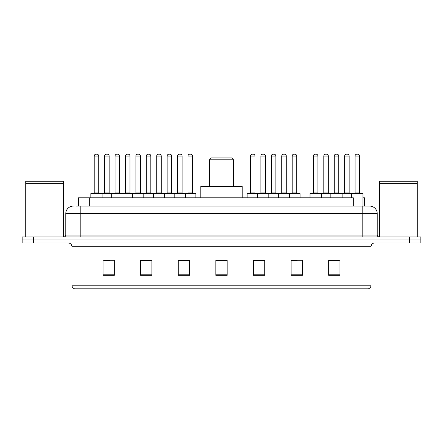 <?xml version="1.0" encoding="UTF-8"?>
<svg xmlns="http://www.w3.org/2000/svg" width="443" height="443" viewBox="0 0 443 443"><rect width="100%" height="100%" fill="white"/><g stroke="black" fill="none" stroke-linecap="round" stroke-linejoin="round"><path stroke-width="0.66" d="M75.941 206.078L80.825 206.078L75.941 206.078L78.389 206.078L78.389 197.805L353.326 197.805L353.326 206.078M362.961 197.805L364.611 197.805L364.611 206.078M73.305 206.078A7.52 7.52 0 0 0 65.78 213.604L65.78 235.039A1.883 1.883 0 0 1 63.903 236.922M377.22 213.604L80.825 213.604L80.825 206.078L369.695 206.078A7.52 7.52 0 0 1 377.22 213.604L377.22 235.039C377.331 236.185 377.957 236.811 379.097 236.922M33.435 236.922L22.15 236.922L22.15 239.929L33.435 239.929L22.15 239.929L22.15 242.941L33.435 242.941L33.435 239.929L409.565 239.929L33.435 239.929L33.435 236.922L409.565 236.922L409.565 239.929L420.85 239.929L409.565 239.929L409.565 242.941L33.435 242.941M409.565 242.941L420.85 242.941L420.85 236.922L409.565 236.922M369.584 206.078L367.059 206.078M371.051 285.214C370.946 287.02 370.043 288.221 368.343 288.825L356.006 288.825L356.006 285.214L371.051 285.214L371.051 246.701A3.76 3.76 0 0 1 374.811 242.941M356.006 288.825L74.657 288.825A3.76 3.76 0 0 1 71.949 285.214L71.949 246.701C71.727 244.414 70.476 243.163 68.189 242.941M339.98 275.325L339.98 260.279L328.695 260.279L328.695 275.325L339.98 275.325M302.37 275.325L302.37 260.279L291.084 260.279L291.084 275.325L302.37 275.325M264.753 275.325L264.753 260.279L253.474 260.279L253.474 275.325L264.753 275.325M114.305 275.325L114.305 260.279L103.02 260.279L103.02 275.325L114.305 275.325M151.916 275.325L151.916 260.279L140.63 260.279L140.63 275.325L151.916 275.325M189.526 275.325L189.526 260.279L178.247 260.279L178.247 275.325L189.526 275.325M227.143 275.325L227.143 260.279L215.857 260.279L215.857 275.325L227.143 275.325M349.162 288.825L86.994 288.825L86.994 285.214L356.006 285.214L356.006 246.701L71.949 246.701M291.61 260.357L297.253 260.357M328.695 260.357L339.305 260.357M333.662 260.357L328.883 260.357M187.422 260.357L182.643 260.357M140.63 260.357L151.39 260.357M145.747 260.357L140.968 260.357M104.072 260.357L109.714 260.357M260.357 260.357L255.578 260.357M227.143 260.357L215.857 260.357M189.526 260.357L178.247 260.357M264.753 260.357L253.474 260.357M25.722 183.324L63.338 183.324L25.722 183.324L25.722 236.922M63.338 183.324L63.338 236.922M63.15 183.136L25.91 183.136M63.338 182.948L63.338 181.253L25.722 181.253L25.722 182.948M209.461 159.812L233.539 159.812L231.656 157.935L211.344 157.935L209.461 159.812L209.461 186.52M233.539 159.812L233.539 186.52M242.188 197.805L242.188 186.52L200.812 186.52L200.812 197.805M379.662 183.324L417.278 183.324L379.662 183.324L379.662 236.922M417.278 183.324L417.278 236.922M417.09 183.136L379.85 183.136M417.278 182.948L417.278 181.253L379.662 181.253L379.662 182.948M184.98 193.292L195.507 193.292A0.377 0.377 0 0 1 195.884 193.669L90.832 193.669A0.377 0.377 0 0 1 91.208 193.292L101.74 193.292A0.377 0.377 0 0 1 102.117 193.669L102.117 197.805M98.728 192.915A0.377 0.377 0 0 0 99.105 193.292L93.838 193.292A0.377 0.377 0 0 0 94.215 192.915L98.728 192.915L98.728 156.052A1.883 1.883 0 0 0 96.851 154.175L96.098 154.175A1.883 1.883 0 0 0 94.215 156.052L94.215 192.915M90.832 193.669L90.832 197.805M111.669 197.805L111.669 193.669A0.377 0.377 0 0 1 112.046 193.292L122.578 193.292A0.377 0.377 0 0 1 122.955 193.669L122.955 197.805M119.566 156.052L115.053 156.052A1.883 1.883 0 0 1 116.935 154.175L117.688 154.175A1.883 1.883 0 0 1 119.566 156.052L119.566 192.915A0.377 0.377 0 0 0 119.942 193.292M115.053 156.052L115.053 192.915A0.377 0.377 0 0 1 114.676 193.292M132.507 197.805L132.507 193.669A0.377 0.377 0 0 1 132.883 193.292L143.416 193.292A0.377 0.377 0 0 1 143.792 193.669L143.792 197.805M140.403 156.052L135.89 156.052A1.883 1.883 0 0 1 137.773 154.175L138.526 154.175A1.883 1.883 0 0 1 140.403 156.052L140.403 192.915A0.377 0.377 0 0 0 140.78 193.292M135.89 156.052L135.89 192.915A0.377 0.377 0 0 1 135.514 193.292M153.344 197.805L153.344 193.669A0.377 0.377 0 0 1 153.721 193.292L164.253 193.292A0.377 0.377 0 0 1 164.63 193.669L164.63 197.805M161.241 156.052L156.728 156.052A1.883 1.883 0 0 1 158.611 154.175L159.364 154.175A1.883 1.883 0 0 1 161.241 156.052L161.241 192.915A0.377 0.377 0 0 0 161.617 193.292M156.728 156.052L156.728 192.915A0.377 0.377 0 0 1 156.351 193.292M174.182 197.805L174.182 193.669A0.377 0.377 0 0 1 174.559 193.292L185.091 193.292A0.377 0.377 0 0 1 185.467 193.669L185.467 197.805M182.084 156.052L177.565 156.052A1.883 1.883 0 0 1 179.448 154.175L180.201 154.175A1.883 1.883 0 0 1 182.084 156.052L182.084 192.915A0.377 0.377 0 0 0 182.455 193.292M177.565 156.052L177.565 192.915A0.377 0.377 0 0 1 177.189 193.292M289.168 193.292L299.701 193.292A0.377 0.377 0 0 1 300.072 193.669L257.533 193.669A0.377 0.377 0 0 1 257.909 193.292L268.441 193.292A0.377 0.377 0 0 1 268.818 193.669L268.818 197.805M265.435 156.052L260.916 156.052A1.883 1.883 0 0 1 262.799 154.175L263.552 154.175A1.883 1.883 0 0 1 265.435 156.052L265.435 192.915A0.377 0.377 0 0 0 265.811 193.292M260.916 156.052L260.916 192.915A0.377 0.377 0 0 1 260.545 193.292M258.02 193.292L247.493 193.292A0.377 0.377 0 0 0 247.116 193.669L257.533 193.669L257.533 197.805M278.37 197.805L278.37 193.669A0.377 0.377 0 0 1 278.747 193.292L289.279 193.292A0.377 0.377 0 0 1 289.656 193.669L289.656 197.805M286.272 156.052L281.759 156.052A1.883 1.883 0 0 1 283.636 154.175L284.389 154.175A1.883 1.883 0 0 1 286.272 156.052L286.272 192.915A0.377 0.377 0 0 0 286.649 193.292M281.759 156.052L281.759 192.915A0.377 0.377 0 0 1 281.383 193.292M351.681 197.805L351.681 193.669A0.377 0.377 0 0 1 352.058 193.292L362.584 193.292A0.377 0.377 0 0 1 362.961 193.669L310.006 193.669A0.377 0.377 0 0 1 310.382 193.292L320.909 193.292A0.377 0.377 0 0 1 321.286 193.669L321.286 197.805M317.902 156.052L313.389 156.052A1.883 1.883 0 0 1 315.272 154.175L316.02 154.175A1.883 1.883 0 0 1 317.902 156.052L317.902 192.915A0.377 0.377 0 0 0 318.279 193.292M313.389 156.052L313.389 192.915A0.377 0.377 0 0 1 313.013 193.292M310.006 193.669L310.006 197.805M330.843 197.805L330.843 193.669A0.377 0.377 0 0 1 331.22 193.292L341.747 193.292A0.377 0.377 0 0 1 342.123 193.669L342.123 197.805M338.74 156.052L334.227 156.052A1.883 1.883 0 0 1 336.11 154.175L336.857 154.175A1.883 1.883 0 0 1 338.74 156.052L338.74 192.915A0.377 0.377 0 0 0 339.116 193.292M334.227 156.052L334.227 192.915A0.377 0.377 0 0 1 333.85 193.292M359.578 156.052L355.065 156.052A1.883 1.883 0 0 1 356.947 154.175L357.695 154.175A1.883 1.883 0 0 1 359.578 156.052L359.578 192.915A0.377 0.377 0 0 0 359.954 193.292M355.065 156.052L355.065 192.915A0.377 0.377 0 0 1 354.688 193.292M362.961 193.669L362.961 206.078M112.157 193.292L101.624 193.292M104.637 156.052A1.883 1.883 0 0 1 106.514 154.175L107.267 154.175A1.883 1.883 0 0 1 109.15 156.052L104.637 156.052L104.637 192.915A0.377 0.377 0 0 1 104.26 193.292M109.15 156.052L109.15 192.915A0.377 0.377 0 0 0 109.526 193.292M132.994 193.292L122.462 193.292M125.474 156.052A1.883 1.883 0 0 1 127.351 154.175L128.105 154.175A1.883 1.883 0 0 1 129.987 156.052L125.474 156.052L125.474 192.915A0.377 0.377 0 0 1 125.098 193.292M129.987 156.052L129.987 192.915A0.377 0.377 0 0 0 130.364 193.292M153.832 193.292L143.299 193.292M146.312 156.052A1.883 1.883 0 0 1 148.195 154.175L148.942 154.175A1.883 1.883 0 0 1 150.825 156.052L146.312 156.052L146.312 192.915A0.377 0.377 0 0 1 145.935 193.292M150.825 156.052L150.825 192.915A0.377 0.377 0 0 0 151.201 193.292M174.669 193.292L164.143 193.292M167.149 156.052A1.883 1.883 0 0 1 169.032 154.175L169.78 154.175A1.883 1.883 0 0 1 171.662 156.052L167.149 156.052L167.149 192.915A0.377 0.377 0 0 1 166.773 193.292M171.662 156.052L171.662 192.915A0.377 0.377 0 0 0 172.039 193.292M187.987 156.052A1.883 1.883 0 0 1 189.87 154.175L190.617 154.175A1.883 1.883 0 0 1 192.5 156.052L187.987 156.052L187.987 192.915A0.377 0.377 0 0 1 187.611 193.292M192.5 156.052L192.5 192.915A0.377 0.377 0 0 0 192.877 193.292M195.884 193.669L195.884 197.805M250.5 156.052A1.883 1.883 0 0 1 252.383 154.175L253.13 154.175A1.883 1.883 0 0 1 255.013 156.052L250.5 156.052L250.5 192.915A0.377 0.377 0 0 1 250.123 193.292M255.013 156.052L255.013 192.915A0.377 0.377 0 0 0 255.389 193.292M247.116 193.669L247.116 197.805M278.857 193.292L268.331 193.292M271.337 156.052A1.883 1.883 0 0 1 273.22 154.175L273.968 154.175A1.883 1.883 0 0 1 275.851 156.052L271.337 156.052L271.337 192.915A0.377 0.377 0 0 1 270.961 193.292M275.851 156.052L275.851 192.915A0.377 0.377 0 0 0 276.227 193.292M292.175 156.052A1.883 1.883 0 0 1 294.058 154.175L294.805 154.175A1.883 1.883 0 0 1 296.688 156.052L292.175 156.052L292.175 192.915A0.377 0.377 0 0 1 291.799 193.292M296.688 156.052L296.688 192.915A0.377 0.377 0 0 0 297.065 193.292M300.072 193.669L300.072 197.805M331.331 193.292L320.798 193.292M323.805 156.052A1.883 1.883 0 0 1 325.688 154.175L326.441 154.175A1.883 1.883 0 0 1 328.324 156.052L323.805 156.052L323.805 192.915A0.377 0.377 0 0 1 323.434 193.292M328.324 156.052L328.324 192.915A0.377 0.377 0 0 0 328.695 193.292M352.168 193.292L341.636 193.292M344.643 156.052A1.883 1.883 0 0 1 346.526 154.175L347.279 154.175A1.883 1.883 0 0 1 349.162 156.052L344.643 156.052L344.643 192.915A0.377 0.377 0 0 1 344.272 193.292M349.162 156.052L349.162 192.915A0.377 0.377 0 0 0 349.538 193.292M89.674 206.078L89.674 197.805M80.825 236.922L80.825 213.604L65.78 213.604M65.78 235.039L377.22 235.039M362.175 206.078L362.175 236.922M356.006 242.941L356.006 246.701L371.051 246.701M71.949 285.214L86.994 285.214L86.994 242.941M227.143 274.804L215.857 274.804M189.526 274.804L178.247 274.804M151.916 274.804L140.63 274.804M114.305 274.804L103.02 274.804M264.753 274.804L253.474 274.804M302.37 274.804L291.084 274.804M339.98 274.804L328.695 274.804M98.728 156.052L94.215 156.052M115.053 192.915L119.566 192.915M135.89 192.915L140.403 192.915M156.728 192.915L161.241 192.915M177.565 192.915L182.084 192.915M260.916 192.915L265.435 192.915M281.759 192.915L286.272 192.915M313.389 192.915L317.902 192.915M334.227 192.915L338.74 192.915M355.065 192.915L359.578 192.915M104.637 192.915L109.15 192.915M125.474 192.915L129.987 192.915M146.312 192.915L150.825 192.915M167.149 192.915L171.662 192.915M187.987 192.915L192.5 192.915M250.5 192.915L255.013 192.915M271.337 192.915L275.851 192.915M292.175 192.915L296.688 192.915M323.805 192.915L328.324 192.915M344.643 192.915L349.162 192.915"/></g></svg>
